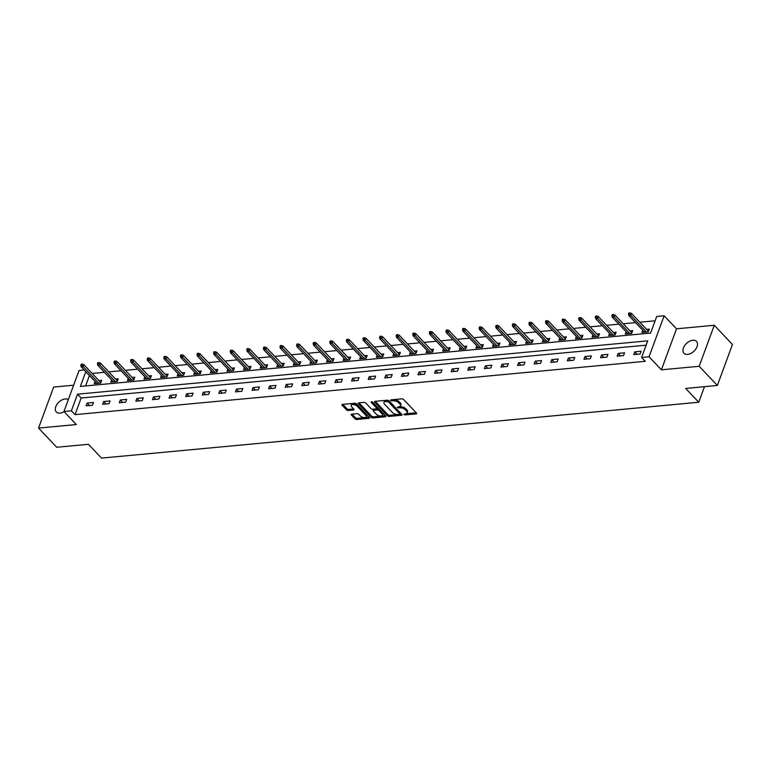 <?xml version="1.0" encoding="UTF-8"?>
<svg xmlns="http://www.w3.org/2000/svg" width="771" height="771" viewBox="0 0 771 771"><rect width="100%" height="100%" fill="white"/><g stroke="black" fill="none" stroke-linecap="round" stroke-linejoin="round"><path stroke-width="1.16" d="M403.792 414.49L405.026 414.943L416.118 413.902A1.33 0.646 -159.8 0 0 416.648 413.613A1.33 0.646 -159.8 0 0 416.456 413.054L403.599 399.503A1.33 0.646 -159.8 0 0 401.845 398.848L390.752 399.889L390.521 400.477L393.191 400.804A4.25 2.062 -159.8 0 1 398.809 402.905L399.879 404.033A4.25 2.062 -159.8 0 1 400.525 405.806A4.25 2.062 -159.8 0 1 398.829 406.751L397.161 407.483L399.821 407.811A4.25 2.062 -159.8 0 1 405.45 409.902L406.519 411.03A4.25 2.062 -159.8 0 1 407.165 412.813A4.25 2.062 -159.8 0 1 405.459 413.757L403.792 414.49M404.997 413.796L416.234 412.822M391.726 399.792L393.595 399.696L393.191 400.804M398.366 406.799L400.236 406.702L399.821 407.811M68.33 399.629A8.654 5.387 -43.5 0 0 65.198 398.944A8.654 5.387 -43.5 0 0 57.015 404.303A8.654 5.387 -43.5 0 0 56.302 411.984A8.654 5.387 -43.5 0 0 59.974 413.131A8.654 5.387 -43.5 0 0 64.089 411.647M687.626 354.419A8.654 5.387 -43.5 0 0 695.808 349.061A8.654 5.387 -43.5 0 0 696.512 341.37A8.654 5.387 -43.5 0 0 692.85 340.233A8.654 5.387 -43.5 0 0 684.667 345.591A8.654 5.387 -43.5 0 0 683.964 353.272A8.654 5.387 -43.5 0 0 687.626 354.419M351.73 414.152A1.33 0.646 -159.8 0 0 351.19 414.441A1.33 0.646 -159.8 0 0 351.393 415L354.997 418.807A1.33 0.646 -159.8 0 0 356.761 419.463L369.078 418.306A1.33 0.646 -159.8 0 0 369.608 418.007A1.33 0.646 -159.8 0 0 369.415 417.458L356.559 403.898A1.33 0.646 -159.8 0 0 354.805 403.243L342.478 404.399A1.33 0.646 -159.8 0 0 341.948 404.698A1.33 0.646 -159.8 0 0 342.151 405.247L346.507 409.844A1.33 0.646 -159.8 0 0 348.261 410.5L353.542 410.008A1.33 0.646 -159.8 0 0 354.072 409.709A1.33 0.646 -159.8 0 0 353.87 409.15L351.711 406.876A3.547 1.725 -159.8 0 1 351.171 405.392A3.547 1.725 -159.8 0 1 353.793 404.65A3.547 1.725 -159.8 0 1 357.291 406.356L365.753 415.28A3.547 1.725 -159.8 0 1 366.292 416.764A3.547 1.725 -159.8 0 1 363.671 417.506A3.547 1.725 -159.8 0 1 360.163 415.8L358.756 414.316A1.33 0.646 -159.8 0 0 357.002 413.661L351.73 414.152L351.393 415M646.137 345.177L81.157 398.019L75.038 414.644L71.404 410.808L63.954 411.512L79.037 370.504L84.212 370.013M717.358 385.461L699.181 366.283L714.274 325.275L732.45 344.454L717.358 385.461L685.66 388.43L698.748 402.24L101.521 458.099L88.434 444.298L56.726 447.257L38.55 428.078L76.319 424.551L63.954 411.512M714.274 325.275L676.504 328.812L661.412 369.82L699.181 366.283M661.412 369.82L649.057 356.78L641.607 357.474L647.727 340.849L77.514 394.183L71.404 410.808M75.038 414.644L645.24 361.31L641.607 357.474M387.476 415.762A1.33 0.646 -159.8 0 0 389.23 416.417L401.556 415.27A1.33 0.646 -159.8 0 0 402.086 414.971A1.33 0.646 -159.8 0 0 401.884 414.422L389.037 400.862A1.33 0.646 -159.8 0 0 387.283 400.207L374.957 401.363A1.33 0.646 -159.8 0 0 374.427 401.652A1.33 0.646 -159.8 0 0 374.629 402.211L387.476 415.762L387.88 414.653A1.33 0.646 -159.8 0 0 389.644 415.309L401.672 414.191M385.317 416.783L373 417.94A1.33 0.646 -159.8 0 1 371.236 417.284L358.39 403.734A1.33 0.646 -159.8 0 1 358.187 403.175A1.33 0.646 -159.8 0 1 358.717 402.876L363.989 402.385A1.33 0.646 -159.8 0 1 365.753 403.04L370.967 408.543A1.33 0.646 -159.8 0 0 372.721 409.199L376.219 408.871A1.33 0.646 -159.8 0 0 376.749 408.572A1.33 0.646 -159.8 0 0 376.547 408.013L371.121 402.298L372.586 402.154L385.645 415.935A1.33 0.646 -159.8 0 1 385.847 416.494A1.33 0.646 -159.8 0 1 385.317 416.783L385.635 415.926M73.631 385.201L53.642 387.071L38.55 428.078M698.748 402.24L704.482 386.666M641.135 351.258L634.755 351.855L633.733 354.631L640.113 354.034L641.135 351.258M624.539 352.81L618.159 353.407L617.137 356.183L623.517 355.585L624.539 352.81M607.943 354.361L601.563 354.959L600.542 357.734L606.922 357.137L607.943 354.361M591.347 355.913L584.967 356.51L583.946 359.286L590.326 358.688L591.347 355.913M574.752 357.465L568.372 358.062L567.35 360.838L573.73 360.24L574.752 357.465M558.156 359.016L551.776 359.614L550.754 362.389L557.134 361.792L558.156 359.016M541.56 360.577L535.18 361.175L534.158 363.941L540.538 363.343L541.56 360.577M524.964 362.129L518.584 362.727L517.563 365.493L523.943 364.895L524.964 362.129M508.368 363.681L501.988 364.278L500.967 367.044L507.347 366.447L508.368 363.681M491.773 365.232L485.393 365.83L484.371 368.596L490.751 367.998L491.773 365.232M475.177 366.784L468.797 367.381L467.775 370.147L474.155 369.55L475.177 366.784M458.581 368.336L452.201 368.933L451.18 371.699L457.56 371.102L458.581 368.336M441.985 369.887L435.605 370.485L434.584 373.26L440.964 372.663L441.985 369.887M425.39 371.439L419.01 372.036L417.988 374.812L424.368 374.214L425.39 371.439M408.794 372.991L402.414 373.588L401.392 376.364L407.772 375.766L408.794 372.991M392.198 374.542L385.818 375.14L384.796 377.915L391.176 377.318L392.198 374.542M375.602 376.094L369.222 376.691L368.201 379.467L374.581 378.869L375.602 376.094M359.007 377.645L352.626 378.243L351.605 381.019L357.995 380.421L359.007 377.645M342.411 379.207L336.031 379.795L335.009 382.57L341.399 381.973L342.411 379.207M325.815 380.758L319.435 381.356L318.413 384.122L324.803 383.524L325.815 380.758M309.219 382.31L302.839 382.908L301.818 385.673L308.207 385.076L309.219 382.31M292.623 383.862L286.243 384.459L285.222 387.225L291.611 386.628L292.623 383.862M276.028 385.413L269.648 386.011L268.626 388.777L275.016 388.179L276.028 385.413M259.432 386.965L253.052 387.562L252.03 390.328L258.42 389.731L259.432 386.965M242.836 388.517L236.456 389.114L235.434 391.88L241.824 391.292L242.836 388.517M226.24 390.068L219.86 390.666L218.839 393.441L225.228 392.844L226.24 390.068M209.645 391.62L203.265 392.217L202.243 394.993L208.633 394.395L209.645 391.62M193.049 393.171L186.669 393.769L185.647 396.545L192.037 395.947L193.049 393.171M176.463 394.723L170.073 395.321L169.051 398.096L175.441 397.499L176.463 394.723M159.867 396.275L153.477 396.872L152.456 399.648L158.845 399.05L159.867 396.275M143.271 397.826L136.881 398.424L135.86 401.199L142.249 400.602L143.271 397.826M126.675 399.388L120.286 399.985L119.264 402.751L125.654 402.154L126.675 399.388M110.08 400.939L103.69 401.537L102.678 404.303L109.058 403.705L110.08 400.939M93.484 402.491L87.094 403.088L86.082 405.854L92.462 405.257L93.484 402.491M655.109 320.794L639.834 322.22M635.506 322.625L623.238 323.772M618.911 324.177L606.642 325.323M602.315 325.728L590.046 326.875M585.719 327.28L573.451 328.427M569.123 328.832L556.855 329.978M552.528 330.383L540.259 331.53M535.932 331.935L523.663 333.082M519.336 333.486L507.067 334.633M502.74 335.038L490.472 336.185M486.144 336.59L473.876 337.746M469.549 338.151L457.28 339.298M452.953 339.703L440.684 340.849M436.357 341.254L424.089 342.401M419.761 342.806L407.493 343.953M403.166 344.358L390.897 345.504M386.57 345.909L374.301 347.056M369.974 347.461L357.705 348.608M353.378 349.012L341.11 350.159M336.782 350.564L324.514 351.711M320.187 352.116L307.918 353.263M303.591 353.667L291.322 354.814M286.995 355.219L274.727 356.375M270.399 356.78L258.131 357.927M253.804 358.332L241.535 359.479M237.208 359.884L224.939 361.03M220.612 361.435L208.343 362.582M204.016 362.987L191.748 364.134M187.42 364.538L175.152 365.685M170.825 366.09L158.556 367.237M154.229 367.642L141.96 368.789M137.633 369.193L125.365 370.34M121.037 370.745L108.769 371.892M104.442 372.297L92.173 373.443M89.436 375.525L85.6 385.943M642.715 330.219L641.886 332.455L648.266 331.867L649.288 329.092L646.59 329.342M626.119 331.781L625.291 334.016L631.671 333.419L632.692 330.643L629.994 330.894M609.524 333.332L608.695 335.568L615.075 334.971L616.096 332.195L613.398 332.446M592.928 334.884L592.099 337.12L598.489 336.522L599.501 333.747L596.802 334.007M576.332 336.435L575.503 338.671L581.893 338.074L582.905 335.298L580.206 335.558M559.736 337.987L558.908 340.223L565.297 339.625L566.309 336.85L563.611 337.11M543.141 339.539L542.312 341.775L548.701 341.177L549.713 338.411L547.015 338.662M526.545 341.09L525.716 343.326L532.106 342.729L533.118 339.963L530.419 340.213M509.949 342.642L509.12 344.878L515.51 344.28L516.522 341.514L513.823 341.765M493.353 344.194L492.524 346.43L498.914 345.832L499.926 343.066L497.228 343.317M476.757 345.745L475.929 347.981L482.318 347.384L483.33 344.618L480.632 344.868M460.162 347.297L459.333 349.533L465.723 348.935L466.734 346.169L464.036 346.42M443.566 348.849L442.737 351.084L449.127 350.487L450.139 347.721L447.44 347.972M426.97 350.4L426.141 352.646L432.531 352.048L433.543 349.273L430.844 349.523M410.374 351.962L409.546 354.197L415.935 353.6L416.957 350.824L414.249 351.075M393.779 353.513L392.95 355.749L399.339 355.152L400.361 352.376L397.653 352.626M377.183 355.065L376.354 357.301L382.744 356.703L383.765 353.928L381.057 354.188M360.587 356.616L359.758 358.852L366.148 358.255L367.169 355.479L364.461 355.739M343.991 358.168L343.162 360.404L349.552 359.806L350.574 357.031L347.866 357.291M327.396 359.72L326.576 361.956L332.956 361.358L333.978 358.592L331.27 358.843M310.8 361.271L309.981 363.507L316.361 362.91L317.382 360.144L314.674 360.394M294.204 362.823L293.385 365.059L299.765 364.461L300.786 361.695L298.078 361.946M277.608 364.375L276.789 366.611L283.169 366.013L284.191 363.247L281.482 363.498M261.012 365.926L260.193 368.162L266.573 367.565L267.595 364.799L264.887 365.049M244.417 367.478L243.597 369.714L249.977 369.116L250.999 366.35L248.291 366.601M227.821 369.03L227.002 371.265L233.382 370.678L234.403 367.902L231.695 368.152M211.225 370.591L210.406 372.827L216.786 372.229L217.808 369.454L215.099 369.704M194.629 372.142L193.81 374.378L200.19 373.781L201.212 371.005L198.504 371.256M178.034 373.694L177.214 375.93L183.594 375.332L184.616 372.557L181.908 372.807M161.438 375.246L160.619 377.482L166.999 376.884L168.02 374.108L165.312 374.369M144.842 376.797L144.023 379.033L150.403 378.436L151.424 375.66L148.716 375.92M128.246 378.349L127.427 380.585L133.807 379.987L134.829 377.221L132.12 377.472M111.65 379.901L110.831 382.137L117.211 381.539L118.233 378.773L115.525 379.024M95.055 381.452L94.235 383.688L100.616 383.091L101.637 380.325L98.929 380.575M85.793 371.689L80.367 386.425L650.579 333.091L656.699 316.467L664.139 315.773L649.057 356.78M676.504 328.812L664.139 315.773M81.157 398.019L77.514 394.183M634.755 351.855L637.077 354.313M618.159 353.407L620.482 355.865M601.563 354.959L603.886 357.416M584.967 356.51L587.29 358.968M568.372 358.062L570.694 360.52M551.776 359.614L554.098 362.071M535.18 361.175L537.512 363.633M518.584 362.727L520.917 365.184M501.988 364.278L504.321 366.736M485.393 365.83L487.725 368.287M468.797 367.381L471.129 369.839M452.201 368.933L454.533 371.391M435.605 370.485L437.938 372.942M419.01 372.036L421.342 374.494M402.414 373.588L404.746 376.046M385.818 375.14L388.15 377.597M369.222 376.691L371.555 379.149M352.626 378.243L354.959 380.701M336.031 379.795L338.363 382.252M319.435 381.356L321.767 383.813M302.839 382.908L305.171 385.365M286.243 384.459L288.576 386.917M269.648 386.011L271.98 388.468M253.052 387.562L255.384 390.02M236.456 389.114L238.788 391.572M219.86 390.666L222.193 393.123M203.265 392.217L205.597 394.675M186.669 393.769L189.001 396.227M170.073 395.321L172.405 397.778M153.477 396.872L155.809 399.33M136.881 398.424L139.214 400.881M120.286 399.985L122.618 402.443M103.69 401.537L106.022 403.994M87.094 403.088L89.426 405.546M407.165 412.813L407.57 411.704A4.25 2.062 -159.8 0 0 406.924 409.921L406.519 411.03M400.236 406.702A4.25 2.062 -159.8 0 1 405.854 408.794L406.924 409.921M400.525 405.806L400.93 404.698A4.25 2.062 -159.8 0 0 400.294 402.925L399.879 404.033M393.595 399.696A4.25 2.062 -159.8 0 1 399.224 401.797L400.294 402.925M375.255 401.334L387.88 414.653M399.407 414.326L399.638 413.728L388.362 401.826L385.616 401.508A4.25 2.062 -159.8 0 0 383.919 402.452A4.25 2.062 -159.8 0 0 384.556 404.235L392.266 412.369A4.25 2.062 -159.8 0 0 397.894 414.461L399.407 414.326M399.783 414.114L400.188 413.005L399.638 413.728M383.919 402.452L384.324 401.344A4.25 2.062 -159.8 0 1 386.02 400.4L388.767 400.718L400.043 412.62M385.433 415.704L373.405 416.832L373 417.94M359.016 402.857L371.641 416.176A1.33 0.646 -159.8 0 0 373.405 416.832M376.749 408.572L377.154 407.464A1.33 0.646 -159.8 0 0 376.952 406.905L372.191 401.874M376.373 414.239A3.547 1.725 -159.8 0 0 379.872 415.945A3.547 1.725 -159.8 0 0 382.493 415.203A3.547 1.725 -159.8 0 0 381.953 413.719L378.975 410.577A1.33 0.646 -159.8 0 0 377.221 409.921L373.723 410.249A1.33 0.646 -159.8 0 0 373.183 410.548A1.33 0.646 -159.8 0 0 373.386 411.097L376.373 414.239M382.493 415.203L382.898 414.094A3.547 1.725 -159.8 0 0 382.368 412.61L381.953 413.719M373.183 410.548L373.598 409.44A1.33 0.646 -159.8 0 1 374.128 409.141L377.626 408.813A1.33 0.646 -159.8 0 1 379.38 409.468L382.368 412.61M366.292 416.764L366.697 415.656A3.547 1.725 -159.8 0 0 366.158 414.172L365.753 415.28M351.171 405.392L351.576 404.283A3.547 1.725 -159.8 0 1 354.197 403.541A3.547 1.725 -159.8 0 1 357.705 405.247L366.158 414.172M342.777 404.37L346.911 408.736A1.33 0.646 -159.8 0 0 348.675 409.391L353.648 408.929M352.019 414.123L355.412 417.699A1.33 0.646 -159.8 0 0 357.166 418.354L369.193 417.227M629.946 312.901L628.885 312.997L628.481 314.105L629.541 314.009L629.946 312.901L631.478 313.411L630.745 315.406L628.837 315.58L644.595 332.205M629.541 314.009L646.503 332.031M631.478 313.411L648.469 331.328M628.837 315.58L628.481 314.105M613.35 314.452L612.29 314.549L611.885 315.657L612.945 315.561L613.35 314.452L614.882 314.963L614.15 316.958L612.241 317.141L627.999 333.756M612.945 315.561L629.907 333.583M614.882 314.963L631.873 332.879M612.241 317.141L611.885 315.657M596.754 316.004L595.694 316.1L595.289 317.209L596.349 317.112L596.754 316.004L598.296 316.515L597.554 318.51L595.646 318.693L611.403 335.308M596.349 317.112L613.311 335.134M598.296 316.515L615.277 334.431M595.646 318.693L595.289 317.209M580.158 317.556L579.098 317.652L578.693 318.76L579.753 318.664L580.158 317.556L581.7 318.066L580.958 320.061L579.05 320.244L594.807 336.86M579.753 318.664L596.715 336.686M581.7 318.066L598.682 335.983M579.05 320.244L578.693 318.76M563.562 319.107L562.502 319.204L562.098 320.312L563.158 320.216L563.562 319.107L565.104 319.618L564.362 321.613L562.454 321.796L578.211 338.421M563.158 320.216L580.12 338.238M565.104 319.618L582.086 337.534M562.454 321.796L562.098 320.312M546.967 320.659L545.907 320.755L545.502 321.864L546.562 321.767L546.967 320.659L548.509 321.17L547.767 323.165L545.858 323.348L561.616 339.972M546.562 321.767L563.524 339.789M548.509 321.17L565.49 339.086M545.858 323.348L545.502 321.864M530.371 322.211L529.311 322.307L528.906 323.415L529.966 323.319L530.371 322.211L531.913 322.721L531.171 324.716L529.263 324.899L545.02 341.524M529.966 323.319L546.928 341.341M531.913 322.721L548.894 340.647M529.263 324.899L528.906 323.415M513.775 323.762L512.715 323.859L512.31 324.967L513.37 324.87L513.775 323.762L515.317 324.273L514.575 326.268L512.667 326.451L528.424 343.076M513.37 324.87L530.332 342.893M515.317 324.273L532.298 342.199M512.667 326.451L512.31 324.967M497.179 325.314L496.119 325.42L495.714 326.528L496.775 326.422L497.179 325.314L498.721 325.834L497.979 327.829L496.071 328.003L511.828 344.627M496.775 326.422L513.737 344.444M498.721 325.834L515.703 343.75M496.071 328.003L495.714 326.528M480.584 326.865L479.523 326.971L479.119 328.08L480.179 327.974L480.584 326.865L482.126 327.386L481.383 329.381L479.475 329.554L495.233 346.179M480.179 327.974L497.141 345.996M482.126 327.386L499.107 345.302M479.475 329.554L479.119 328.08M463.997 328.417L462.928 328.523L462.523 329.631L463.583 329.525L463.997 328.417L465.53 328.938L464.797 330.932L462.879 331.106L478.637 347.731M463.583 329.525L480.545 347.548M465.53 328.938L482.511 346.854M462.879 331.106L462.523 329.631M447.402 329.969L446.332 330.075L445.927 331.183L446.987 331.077L447.402 329.969L448.934 330.489L448.202 332.484L446.284 332.658L462.041 349.282M446.987 331.077L463.959 349.109M448.934 330.489L465.915 348.405M446.284 332.658L445.927 331.183M430.806 331.53L429.736 331.626L429.331 332.735L430.391 332.638L430.806 331.53L432.338 332.041L431.606 334.036L429.688 334.209L445.445 350.834M430.391 332.638L447.363 350.66M432.338 332.041L449.32 349.957M429.688 334.209L429.331 332.735M414.21 333.082L413.14 333.178L412.736 334.286L413.796 334.19L414.21 333.082L415.742 333.592L415.01 335.587L413.092 335.77L428.849 352.386M413.796 334.19L430.767 352.212M415.742 333.592L432.724 351.509M413.092 335.77L412.736 334.286M397.614 334.633L396.545 334.73L396.14 335.838L397.2 335.742L397.614 334.633L399.147 335.144L398.414 337.139L396.496 337.322L412.254 353.937M397.2 335.742L414.172 353.764M399.147 335.144L416.128 353.06M396.496 337.322L396.14 335.838M381.019 336.185L379.949 336.281L379.544 337.39L380.604 337.293L381.019 336.185L382.551 336.696L381.818 338.691L379.901 338.874L395.658 355.489M380.604 337.293L397.576 355.315M382.551 336.696L399.532 354.612M379.901 338.874L379.544 337.39M364.423 337.737L363.353 337.833L362.948 338.941L364.008 338.845L364.423 337.737L365.955 338.247L365.223 340.242L363.305 340.425L379.062 357.05M364.008 338.845L380.98 356.867M365.955 338.247L382.936 356.163M363.305 340.425L362.948 338.941M347.827 339.288L346.757 339.385L346.352 340.493L347.413 340.397L347.827 339.288L349.359 339.799L348.627 341.794L346.709 341.977L362.466 358.602M347.413 340.397L364.384 358.419M349.359 339.799L366.341 357.715M346.709 341.977L346.352 340.493M331.231 340.84L330.161 340.936L329.757 342.045L330.817 341.948L331.231 340.84L332.764 341.351L332.031 343.346L330.113 343.529L345.871 360.153M330.817 341.948L347.788 359.97M332.764 341.351L349.745 359.267M330.113 343.529L329.757 342.045M314.635 342.391L313.566 342.488L313.161 343.596L314.221 343.5L314.635 342.391L316.168 342.902L315.435 344.897L313.518 345.08L329.275 361.705M314.221 343.5L331.193 361.522M316.168 342.902L333.149 360.828M313.518 345.08L313.161 343.596M298.04 343.943L296.97 344.039L296.565 345.148L297.625 345.051L298.04 343.943L299.572 344.464L298.84 346.458L296.922 346.632L312.679 363.257M297.625 345.051L314.597 363.074M299.572 344.464L316.553 362.38M296.922 346.632L296.565 345.148M281.444 345.495L280.374 345.601L279.969 346.709L281.03 346.603L281.444 345.495L282.976 346.015L282.244 348.01L280.326 348.184L296.083 364.808M281.03 346.603L298.001 364.625M282.976 346.015L299.958 363.931M280.326 348.184L279.969 346.709M264.848 347.046L263.778 347.152L263.374 348.261L264.434 348.155L264.848 347.046L266.38 347.567L265.648 349.562L263.73 349.735L279.488 366.36M264.434 348.155L281.405 366.177M266.38 347.567L283.362 365.483M263.73 349.735L263.374 348.261M248.252 348.598L247.183 348.704L246.778 349.812L247.838 349.706L248.252 348.598L249.785 349.118L249.052 351.113L247.134 351.287L262.892 367.912M247.838 349.706L264.81 367.738M249.785 349.118L266.766 367.035M247.134 351.287L246.778 349.812M231.657 350.15L230.587 350.256L230.182 351.364L231.242 351.258L231.657 350.15L233.189 350.67L232.456 352.665L230.539 352.839L246.296 369.463M231.242 351.258L248.214 369.29M233.189 350.67L250.17 368.586M230.539 352.839L230.182 351.364M215.061 351.711L213.991 351.807L213.586 352.916L214.646 352.819L215.061 351.711L216.593 352.222L215.861 354.217L213.943 354.39L229.7 371.015M214.646 352.819L231.618 370.841M216.593 352.222L233.574 370.138M213.943 354.39L213.586 352.916M198.465 353.263L197.395 353.359L196.99 354.467L198.06 354.371L198.465 353.263L199.997 353.773L199.265 355.768L197.347 355.951L213.104 372.566M198.06 354.371L215.022 372.393M199.997 353.773L216.979 371.689M197.347 355.951L196.99 354.467M181.869 354.814L180.799 354.911L180.395 356.019L181.464 355.923L181.869 354.814L183.402 355.325L182.669 357.32L180.751 357.503L196.509 374.118M181.464 355.923L198.426 373.945M183.402 355.325L200.383 373.241M180.751 357.503L180.395 356.019M165.273 356.366L164.204 356.462L163.799 357.571L164.869 357.474L165.273 356.366L166.806 356.877L166.073 358.872L164.156 359.055L179.913 375.67M164.869 357.474L181.831 375.496M166.806 356.877L183.787 374.793M164.156 359.055L163.799 357.571M148.678 357.917L147.608 358.014L147.203 359.122L148.273 359.026L148.678 357.917L150.21 358.428L149.478 360.423L147.56 360.606L163.317 377.231M148.273 359.026L165.235 377.048M150.21 358.428L167.191 376.344M147.56 360.606L147.203 359.122M132.082 359.469L131.022 359.565L130.607 360.674L131.677 360.577L132.082 359.469L133.614 359.98L132.882 361.975L130.964 362.158L146.721 378.783M131.677 360.577L148.639 378.6M133.614 359.98L150.596 377.896M130.964 362.158L130.607 360.674M115.486 361.021L114.426 361.117L114.012 362.225L115.081 362.129L115.486 361.021L117.019 361.532L116.286 363.526L114.368 363.71L130.126 380.334M115.081 362.129L132.043 380.151M117.019 361.532L134 379.457M114.368 363.71L114.012 362.225M98.89 362.572L97.83 362.669L97.416 363.777L98.486 363.681L98.89 362.572L100.423 363.083L99.69 365.078L97.772 365.261L113.53 381.886M98.486 363.681L115.448 381.703M100.423 363.083L117.404 381.009M97.772 365.261L97.416 363.777M82.295 364.124L81.234 364.23L80.82 365.338L81.89 365.232L82.295 364.124L83.827 364.644L83.095 366.639L81.177 366.813L96.934 383.438M81.89 365.232L98.852 383.254M83.827 364.644L100.818 382.561M81.177 366.813L80.82 365.338M405.43 413.834L405.026 414.943M392.16 399.831L391.755 400.939M398.8 406.828L398.385 407.936M405.854 408.794L405.45 409.902M399.224 401.797L398.809 402.905M416.436 413.044L416.118 413.902M374.937 401.363L374.629 402.211M401.874 414.403L401.556 415.27M389.644 415.309L389.23 416.417M388.767 400.718L388.362 401.826M387.534 400.265L387.129 401.373M386.02 400.4L385.616 401.508M371.641 416.176L371.236 417.284M358.698 402.886L358.39 403.734M376.952 406.905L376.547 408.013M371.343 401.701L371.121 402.298M379.38 409.468L378.975 410.577M377.626 408.813L377.221 409.921M374.128 409.141L373.723 410.249M357.705 405.247L357.291 406.356M353.86 409.141L353.542 410.008M348.675 409.391L348.261 410.5M346.911 408.736L346.507 409.844M342.469 404.399L342.151 405.247M369.396 417.439L369.078 418.306M357.166 418.354L356.761 419.463M355.412 417.699L354.997 418.807"/></g></svg>
